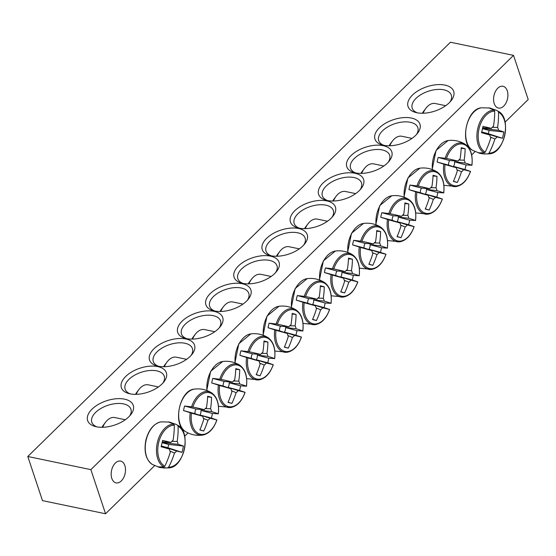 <?xml version="1.0" encoding="UTF-8"?>
<svg xmlns="http://www.w3.org/2000/svg" width="556" height="556" viewBox="0 0 556 556"><rect width="100%" height="100%" fill="white"/><g stroke="black" fill="none" stroke-linecap="round" stroke-linejoin="round"><path stroke-width="0.83" d="M383.987 145.352A20.607 10.981 161.6 0 1 378.726 140.647A20.607 10.981 161.6 0 1 387.963 126.782A20.607 10.981 161.6 0 1 410.356 122.306A20.607 10.981 161.6 0 1 417.834 127.637A20.607 10.981 161.6 0 1 416.444 134.552M411.343 118.046A23.7 12.628 -18.4 0 0 379.755 127.463A23.7 12.628 -18.4 0 0 382.5 145.012A23.7 12.628 -18.4 0 0 417.438 133.391A23.7 12.628 -18.4 0 0 411.343 118.046M90.871 469.646L513.522 55.378L450.45 42.228L27.8 456.49L90.871 469.646L105.55 513.772L42.478 500.622L27.8 456.49M383.167 145.665A23.7 12.628 -18.4 0 0 351.573 155.082A23.7 12.628 -18.4 0 0 354.318 172.631A23.7 12.628 -18.4 0 0 389.263 161.011A23.7 12.628 -18.4 0 0 383.167 145.665M326.81 200.897A23.7 12.628 -18.4 0 0 295.222 210.321A23.7 12.628 -18.4 0 0 297.967 227.87A23.7 12.628 -18.4 0 0 332.905 216.242A23.7 12.628 -18.4 0 0 326.81 200.897M129.979 393.829A23.7 12.628 -18.4 0 0 163.846 381.951A23.7 12.628 -18.4 0 0 156.292 366.348A23.7 12.628 -18.4 0 0 125.607 376.558A23.7 12.628 -18.4 0 0 128.909 393.572A23.7 12.628 -18.4 0 0 129.979 393.829M186.329 338.59A23.7 12.628 -18.4 0 0 220.197 326.719A23.7 12.628 -18.4 0 0 212.642 311.117A23.7 12.628 -18.4 0 0 181.965 321.319A23.7 12.628 -18.4 0 0 185.259 338.34A23.7 12.628 -18.4 0 0 186.329 338.59M242.687 283.358A23.7 12.628 -18.4 0 0 276.554 271.481A23.7 12.628 -18.4 0 0 269 255.878A23.7 12.628 -18.4 0 0 238.315 266.088A23.7 12.628 -18.4 0 0 241.61 283.101A23.7 12.628 -18.4 0 0 242.687 283.358M96.369 426.772A24.047 12.816 -18.4 0 0 130.723 414.72A24.047 12.816 -18.4 0 0 123.064 398.895A24.047 12.816 -18.4 0 0 91.935 409.251A24.047 12.816 -18.4 0 0 95.278 426.515A24.047 12.816 -18.4 0 0 96.369 426.772M416.778 112.722A24.047 12.816 -18.4 0 0 451.138 100.671A24.047 12.816 -18.4 0 0 443.473 84.846A24.047 12.816 -18.4 0 0 412.343 95.194A24.047 12.816 -18.4 0 0 415.693 112.465A24.047 12.816 -18.4 0 0 416.778 112.722M214.505 310.978A23.7 12.628 -18.4 0 0 248.372 299.1A23.7 12.628 -18.4 0 0 240.817 283.497A23.7 12.628 -18.4 0 0 210.14 293.7A23.7 12.628 -18.4 0 0 213.435 310.721A23.7 12.628 -18.4 0 0 214.505 310.978M158.154 366.209A23.7 12.628 -18.4 0 0 192.022 354.332A23.7 12.628 -18.4 0 0 184.467 338.736A23.7 12.628 -18.4 0 0 153.79 348.939A23.7 12.628 -18.4 0 0 157.084 365.959A23.7 12.628 -18.4 0 0 158.154 366.209M298.635 228.516A23.7 12.628 -18.4 0 0 267.047 237.933A23.7 12.628 -18.4 0 0 269.792 255.489A23.7 12.628 -18.4 0 0 304.73 243.862A23.7 12.628 -18.4 0 0 298.635 228.516M354.992 173.277A23.7 12.628 -18.4 0 0 323.397 182.702A23.7 12.628 -18.4 0 0 326.143 200.25A23.7 12.628 -18.4 0 0 361.08 188.63A23.7 12.628 -18.4 0 0 354.992 173.277M513.522 55.378L528.2 99.51L505.07 122.174M475.026 151.628L471.662 154.922M188.025 432.929L184.661 436.224M154.617 465.678L105.55 513.772M355.812 172.972A20.607 10.981 161.6 0 1 350.551 168.259A20.607 10.981 161.6 0 1 359.788 154.401A20.607 10.981 161.6 0 1 382.18 149.918A20.607 10.981 161.6 0 1 389.659 155.249A20.607 10.981 161.6 0 1 388.269 162.171M327.63 200.584A20.607 10.981 161.6 0 1 322.376 195.879A20.607 10.981 161.6 0 1 331.612 182.02A20.607 10.981 161.6 0 1 354.005 177.538A20.607 10.981 161.6 0 1 361.483 182.868A20.607 10.981 161.6 0 1 360.093 189.791M299.455 228.203A20.607 10.981 161.6 0 1 294.193 223.498A20.607 10.981 161.6 0 1 303.43 209.64A20.607 10.981 161.6 0 1 325.83 205.157A20.607 10.981 161.6 0 1 333.308 210.488A20.607 10.981 161.6 0 1 331.918 217.41M271.279 255.823A20.607 10.981 161.6 0 1 266.018 251.117A20.607 10.981 161.6 0 1 275.255 237.252A20.607 10.981 161.6 0 1 297.648 232.776A20.607 10.981 161.6 0 1 305.133 238.107A20.607 10.981 161.6 0 1 303.736 245.022M130.396 393.912A20.607 10.981 161.6 0 1 125.135 389.207A20.607 10.981 161.6 0 1 134.371 375.342A20.607 10.981 161.6 0 1 156.764 370.859A20.607 10.981 161.6 0 1 164.242 376.197A20.607 10.981 161.6 0 1 162.852 383.112M158.571 366.293A20.607 10.981 161.6 0 1 153.31 361.588A20.607 10.981 161.6 0 1 162.547 347.729A20.607 10.981 161.6 0 1 184.946 343.247A20.607 10.981 161.6 0 1 192.425 348.577A20.607 10.981 161.6 0 1 191.028 355.492M186.746 338.673A20.607 10.981 161.6 0 1 181.485 333.968A20.607 10.981 161.6 0 1 190.729 320.11A20.607 10.981 161.6 0 1 213.122 315.627A20.607 10.981 161.6 0 1 220.6 320.958A20.607 10.981 161.6 0 1 219.21 327.88M214.922 311.054A20.607 10.981 161.6 0 1 209.668 306.349A20.607 10.981 161.6 0 1 218.904 292.491A20.607 10.981 161.6 0 1 241.297 288.008A20.607 10.981 161.6 0 1 248.775 293.339A20.607 10.981 161.6 0 1 247.385 300.261M124.857 465.587A11.134 6.95 -78.2 0 1 123.661 477.632A11.134 6.95 -78.2 0 1 116.058 482.886A11.134 6.95 -78.2 0 1 111.534 470.564A11.134 6.95 -78.2 0 1 120.61 461.084A11.134 6.95 -78.2 0 1 124.857 465.587M507.26 90.774A11.134 6.95 -78.2 0 1 506.064 102.818A11.134 6.95 -78.2 0 1 498.461 108.072A11.134 6.95 -78.2 0 1 493.937 95.75A11.134 6.95 -78.2 0 1 503.006 86.27A11.134 6.95 -78.2 0 1 507.26 90.774M243.104 283.442A20.607 10.981 161.6 0 1 237.843 278.73A20.607 10.981 161.6 0 1 247.079 264.871A20.607 10.981 161.6 0 1 269.472 260.389A20.607 10.981 161.6 0 1 276.951 265.719A20.607 10.981 161.6 0 1 275.561 272.642M417.354 112.833A20.607 10.981 161.6 0 1 412.225 108.177A20.607 10.981 161.6 0 1 421.462 94.311A20.607 10.981 161.6 0 1 443.862 89.829A20.607 10.981 161.6 0 1 451.34 95.166A20.607 10.981 161.6 0 1 450.019 101.963M96.946 426.883A20.607 10.981 161.6 0 1 91.816 422.226A20.607 10.981 161.6 0 1 101.053 408.368A20.607 10.981 161.6 0 1 123.446 403.885A20.607 10.981 161.6 0 1 130.931 409.216A20.607 10.981 161.6 0 1 129.611 416.02M168.35 421.941A23.178 14.463 -78.2 0 1 169.045 422.039A23.178 14.463 -78.2 0 1 169.795 422.206A23.178 14.463 -78.2 0 1 171.185 422.706L176.016 424.36L177.531 425.194L178.087 426.25A21.26 13.261 -78.2 0 1 184.272 449.651A21.26 13.261 -78.2 0 1 168.607 467.2L167.634 467.93L160.788 467.617A23.178 14.463 -78.2 0 1 159.593 467.415A23.178 14.463 -78.2 0 1 157.953 466.859L163.944 466.943L164.819 466.185A21.26 13.261 -78.2 0 1 158.627 442.778A21.26 13.261 -78.2 0 1 174.299 425.236L173.84 424.2L168.35 421.941M178.087 426.25A68.645 57.143 105.4 0 1 177.155 441.506A6.811 4.246 -78.2 0 1 178.094 444.334A68.645 5.609 9.1 0 1 183.445 446.037A67.735 56.385 105.4 0 1 181.993 452.334A68.645 1.856 -163.1 0 1 176.565 450.972A6.811 4.246 -78.2 0 1 174.494 452.994A68.645 57.143 105.4 0 1 168.607 467.2M174.494 452.994L169.983 451.131M160.788 467.617L160.892 467.193M164.819 466.185A68.645 49.679 -75.3 0 0 170.386 451.896A6.811 4.246 -78.2 0 1 169.448 449.06A68.645 1.856 -163.1 0 1 161.101 446.739A67.735 49.018 -75.3 0 0 162.56 440.435A68.645 5.609 9.1 0 1 170.984 442.43A6.811 4.246 -78.2 0 1 173.048 440.408A68.645 49.679 -75.3 0 0 174.299 425.236M102.721 427.279A16.485 10.286 -78.2 0 1 105.473 422.317A16.485 10.286 -78.2 0 1 114.856 417.57L125.295 419.745M105.473 422.317L103.277 425.236A10.995 6.86 101.8 0 0 102.005 427.293M162.282 441.805L170.984 442.43M171.832 441.353L177.155 441.506M178.094 444.334L162.123 442.534M169.448 449.06L161.219 446.287M161.282 446.051L176.565 450.972M183.445 446.037L168.683 444.48L162.081 442.708M181.993 452.334L167.926 447.775L168.683 444.48M161.296 445.995L167.926 447.775M481.204 153.567A23.178 14.463 -78.2 0 1 480.009 153.366A23.178 14.463 -78.2 0 1 479.758 153.303A23.178 14.463 -78.2 0 1 478.362 152.803L484.352 152.886L485.228 152.129A21.26 13.261 -78.2 0 1 479.043 128.728A21.26 13.261 -78.2 0 1 494.708 111.179L494.249 110.151L488.759 107.892A23.178 14.463 -78.2 0 1 489.454 107.989A23.178 14.463 -78.2 0 1 491.601 108.649L496.432 110.303L497.94 111.137L498.496 112.194A21.26 13.261 -78.2 0 1 504.681 135.601A21.26 13.261 -78.2 0 1 489.016 153.143L488.043 153.88L483.97 153.977L481.204 153.567L481.301 153.136M485.228 152.129A68.645 49.679 -75.3 0 0 490.802 137.839A6.811 4.246 -78.2 0 1 489.857 135.011A68.645 1.856 -163.1 0 1 481.51 132.682A67.735 49.018 -75.3 0 0 482.969 126.386A68.645 5.609 9.1 0 1 491.393 128.38A6.811 4.246 -78.2 0 1 493.457 126.351A68.645 49.679 -75.3 0 0 494.708 111.179M498.496 112.194A68.645 57.143 105.4 0 1 497.564 127.456A6.811 4.246 -78.2 0 1 498.51 130.285A68.645 5.609 9.1 0 1 503.861 131.987A67.735 56.385 105.4 0 1 502.402 138.284A68.645 1.856 -163.1 0 1 496.974 136.915A6.811 4.246 -78.2 0 1 494.909 138.937A68.645 57.143 105.4 0 1 489.016 153.143M492.241 127.303L497.564 127.456M423.13 113.229A16.485 10.286 -78.2 0 1 425.889 108.26A16.485 10.286 -78.2 0 1 435.265 103.52L445.703 105.696M425.889 108.26L423.686 111.186A10.995 6.86 101.8 0 0 422.414 113.243M481.691 132.001L496.974 136.915M494.909 138.937L490.392 137.082M489.857 135.011L481.628 132.238M498.51 130.285L482.532 128.478M482.691 127.755L491.393 128.38M503.861 131.987L489.099 130.424L482.497 128.658M502.402 138.284L488.335 133.718L489.099 130.424M481.704 131.946L488.335 133.718M325.128 302.999A23.178 14.463 -78.2 0 1 324.669 305.313A23.178 14.463 -78.2 0 1 324.065 307.579L329.541 309.456A21.26 13.261 -78.2 0 1 312.778 323.696A21.26 13.261 -78.2 0 1 304.181 302.659L296.251 300.129A23.178 14.463 -78.2 0 1 297.307 295.542L305.591 296.543A21.26 13.261 -78.2 0 1 322.362 282.295A21.26 13.261 -78.2 0 1 330.959 303.34L325.128 302.999L313.667 299.927A4.691 2.926 -78.2 0 1 312.604 304.507L322.682 307.753A6.811 4.246 -78.2 0 1 320.61 309.775A68.645 57.143 105.4 0 1 316.433 320.555A67.735 1.835 -163.1 0 1 312.535 319.512A68.645 49.679 -75.3 0 0 316.503 308.677A6.811 4.246 -78.2 0 1 315.565 305.842A68.645 1.856 -163.1 0 1 304.181 302.659M329.402 309.372L329.541 309.456A68.645 1.856 -163.1 0 1 322.682 307.753M315.565 305.842L307.711 303.201A4.691 2.926 -78.2 0 1 308.775 298.614L297.307 295.542M296.251 300.129L307.711 303.201M305.591 296.543A68.645 5.609 9.1 0 1 317.101 299.211A6.811 4.246 -78.2 0 1 319.165 297.189A68.645 49.679 -75.3 0 0 320.346 285.784A67.735 5.532 9.1 0 1 324.245 286.826A68.645 57.143 105.4 0 1 323.272 298.287A6.811 4.246 -78.2 0 1 324.211 301.123A68.645 5.609 9.1 0 1 330.959 303.34L330.778 303.416M308.775 298.614L317.101 299.211M248.921 283.859A16.485 10.286 -78.2 0 1 251.597 279.098A16.485 10.286 -78.2 0 1 260.972 274.351L271.14 276.471M251.597 279.098L249.394 282.017A10.995 6.86 101.8 0 0 248.226 283.873M317.949 298.134L323.272 298.287M324.211 301.123L313.667 299.927M320.61 309.775L316.1 307.913M324.245 286.826L320.319 286.416M316.433 320.555L312.618 319.318M312.604 304.507L324.065 307.579M296.953 330.618A23.178 14.463 -78.2 0 1 296.494 332.926A23.178 14.463 -78.2 0 1 295.889 335.198L301.366 337.075A21.26 13.261 -78.2 0 1 284.596 351.316A21.26 13.261 -78.2 0 1 276.005 330.278L268.068 327.748A23.178 14.463 -78.2 0 1 269.132 323.161L277.416 324.162A21.26 13.261 -78.2 0 1 294.187 309.914A21.26 13.261 -78.2 0 1 302.784 330.959L296.953 330.618L285.485 327.547A4.691 2.926 -78.2 0 1 284.429 332.127L294.499 335.372A6.811 4.246 -78.2 0 1 292.435 337.395A68.645 57.143 105.4 0 1 288.258 348.174A67.735 1.835 -163.1 0 1 284.359 347.132A68.645 49.679 -75.3 0 0 288.328 336.29A6.811 4.246 -78.2 0 1 287.389 333.461A68.645 1.856 -163.1 0 1 276.005 330.278M301.22 336.992L301.366 337.075A68.645 1.856 -163.1 0 1 294.499 335.372M287.389 333.461L279.536 330.82A4.691 2.926 -78.2 0 1 280.592 326.233L269.132 323.161M268.068 327.748L279.536 330.82M277.416 324.162A68.645 5.609 9.1 0 1 288.925 326.831A6.811 4.246 -78.2 0 1 290.99 324.808A68.645 49.679 -75.3 0 0 292.164 313.403A67.735 5.532 9.1 0 1 296.07 314.446A68.645 57.143 105.4 0 1 295.097 325.906A6.811 4.246 -78.2 0 1 296.035 328.735A68.645 5.609 9.1 0 1 302.784 330.959L302.603 331.035M280.592 326.233L288.925 326.831M220.746 311.478A16.485 10.286 -78.2 0 1 223.415 306.717A16.485 10.286 -78.2 0 1 232.79 301.971L242.965 304.09M223.415 306.717L221.219 309.636A10.995 6.86 101.8 0 0 220.051 311.492M289.773 325.753L295.097 325.906M296.035 328.735L285.485 327.547M292.435 337.395L287.925 335.532M296.07 314.446L292.136 314.029M288.258 348.174L284.443 346.937M284.429 332.127L295.889 335.198M268.77 358.238A23.178 14.463 -78.2 0 1 268.312 360.545A23.178 14.463 -78.2 0 1 267.714 362.818L273.191 364.687A21.26 13.261 -78.2 0 1 256.42 378.935A21.26 13.261 -78.2 0 1 247.823 357.89L239.893 355.36A23.178 14.463 -78.2 0 1 240.956 350.78L249.241 351.774A21.26 13.261 -78.2 0 1 266.004 337.534A21.26 13.261 -78.2 0 1 274.601 358.571L268.77 358.238L257.31 355.166A4.691 2.926 -78.2 0 1 256.246 359.746L266.324 362.985A6.811 4.246 -78.2 0 1 264.26 365.014A68.645 57.143 105.4 0 1 260.083 375.793A67.735 1.835 -163.1 0 1 256.184 374.744A68.645 49.679 -75.3 0 0 260.152 363.909A6.811 4.246 -78.2 0 1 259.207 361.08A68.645 1.856 -163.1 0 1 247.823 357.89M273.045 364.611L273.191 364.687A68.645 1.856 -163.1 0 1 266.324 362.985M259.207 361.08L251.354 358.432A4.691 2.926 -78.2 0 1 252.417 353.852L240.956 350.78M239.893 355.36L251.354 358.432M249.241 351.774A68.645 5.609 9.1 0 1 260.743 354.45A6.811 4.246 -78.2 0 1 262.807 352.421A68.645 49.679 -75.3 0 0 263.989 341.016A67.735 5.532 9.1 0 1 267.895 342.065A68.645 57.143 105.4 0 1 266.922 353.526A6.811 4.246 -78.2 0 1 267.86 356.354A68.645 5.609 9.1 0 1 274.601 358.571L274.428 358.655M252.417 353.852L260.743 354.45M192.564 339.097A16.485 10.286 -78.2 0 1 195.239 334.33A16.485 10.286 -78.2 0 1 204.615 329.59L214.79 331.71M195.239 334.33L193.036 337.256A10.995 6.86 101.8 0 0 191.876 339.104M261.598 353.373L266.922 353.526M267.86 356.354L257.31 355.166M264.26 365.014L259.742 363.151M267.895 342.065L263.961 341.648M260.083 375.793L256.267 374.556M256.246 359.746L267.714 362.818M240.595 385.85A23.178 14.463 -78.2 0 1 240.136 388.164A23.178 14.463 -78.2 0 1 239.539 390.437L245.008 392.307A21.26 13.261 -78.2 0 1 228.245 406.554A21.26 13.261 -78.2 0 1 219.648 385.51L211.718 382.98A23.178 14.463 -78.2 0 1 212.781 378.4L221.066 379.394A21.26 13.261 -78.2 0 1 237.829 365.153A21.26 13.261 -78.2 0 1 246.426 386.191L240.595 385.85L229.135 382.778A4.691 2.926 -78.2 0 1 228.071 387.365L238.149 390.604A6.811 4.246 -78.2 0 1 236.085 392.626A68.645 57.143 105.4 0 1 231.908 403.413A67.735 1.835 -163.1 0 1 228.002 402.363A68.645 49.679 -75.3 0 0 231.977 391.528A6.811 4.246 -78.2 0 1 231.032 388.7A68.645 1.856 -163.1 0 1 219.648 385.51M244.869 392.23L245.008 392.307A68.645 1.856 -163.1 0 1 238.149 390.604M231.032 388.7L223.178 386.052A4.691 2.926 -78.2 0 1 224.242 381.472L212.781 378.4M211.718 382.98L223.178 386.052M221.066 379.394A68.645 5.609 9.1 0 1 232.568 382.062A6.811 4.246 -78.2 0 1 234.632 380.04A68.645 49.679 -75.3 0 0 235.814 368.635A67.735 5.532 9.1 0 1 239.712 369.684A68.645 57.143 105.4 0 1 238.739 381.145A6.811 4.246 -78.2 0 1 239.685 383.974A68.645 5.609 9.1 0 1 246.426 386.191L246.245 386.274M224.242 381.472L232.568 382.062M164.388 366.717A16.485 10.286 -78.2 0 1 167.064 361.949A16.485 10.286 -78.2 0 1 176.44 357.209L186.607 359.329M167.064 361.949L164.861 364.875A10.995 6.86 101.8 0 0 163.693 366.724M233.416 380.992L238.739 381.145M239.685 383.974L229.135 382.778M236.085 392.626L231.567 390.771M239.712 369.684L235.786 369.267M231.908 403.413L228.092 402.169M228.071 387.365L239.539 390.437M212.42 413.469A23.178 14.463 -78.2 0 1 211.961 415.784A23.178 14.463 -78.2 0 1 211.356 418.056L216.833 419.926A21.26 13.261 -78.2 0 1 200.07 434.173A21.26 13.261 -78.2 0 1 191.472 413.129L183.543 410.599A23.178 14.463 -78.2 0 1 184.599 406.012L192.89 407.013A21.26 13.261 -78.2 0 1 209.654 392.765A21.26 13.261 -78.2 0 1 218.251 413.81L212.42 413.469L200.959 410.397A4.691 2.926 -78.2 0 1 199.896 414.984L209.973 418.223A6.811 4.246 -78.2 0 1 207.909 420.246A68.645 57.143 105.4 0 1 203.732 431.025A67.735 1.835 -163.1 0 1 199.826 429.983A68.645 49.679 -75.3 0 0 203.795 419.148A6.811 4.246 -78.2 0 1 202.857 416.319A68.645 1.856 -163.1 0 1 191.472 413.129M216.694 419.843L216.833 419.926A68.645 1.856 -163.1 0 1 209.973 418.223M202.857 416.319L195.003 413.671A4.691 2.926 -78.2 0 1 196.066 409.084L184.599 406.012M183.543 410.599L195.003 413.671M192.89 407.013A68.645 5.609 9.1 0 1 204.393 409.682A6.811 4.246 -78.2 0 1 206.457 407.659A68.645 49.679 -75.3 0 0 207.638 396.254A67.735 5.532 9.1 0 1 211.537 397.297A68.645 57.143 105.4 0 1 210.564 408.757A6.811 4.246 -78.2 0 1 211.509 411.593A68.645 5.609 9.1 0 1 218.251 413.81L218.07 413.886M196.066 409.084L204.393 409.682M136.213 394.329A16.485 10.286 -78.2 0 1 138.889 389.568A16.485 10.286 -78.2 0 1 148.264 384.822L158.432 386.948M138.889 389.568L136.686 392.487A10.995 6.86 101.8 0 0 135.518 394.343M205.24 408.604L210.564 408.757M211.509 411.593L200.959 410.397M207.909 420.246L203.392 418.383M211.537 397.297L207.61 396.887M203.732 431.025L199.91 429.788M199.896 414.984L211.356 418.056M353.303 275.38A23.178 14.463 -78.2 0 1 352.845 277.694A23.178 14.463 -78.2 0 1 352.24 279.967L357.716 281.836A21.26 13.261 -78.2 0 1 340.953 296.084A21.26 13.261 -78.2 0 1 332.356 275.039L324.426 272.51A23.178 14.463 -78.2 0 1 325.482 267.929L333.774 268.923A21.26 13.261 -78.2 0 1 350.537 254.676A21.26 13.261 -78.2 0 1 359.134 275.72L353.303 275.38L341.843 272.308A4.691 2.926 -78.2 0 1 340.779 276.895L350.857 280.134A6.811 4.246 -78.2 0 1 348.793 282.156A68.645 57.143 105.4 0 1 344.616 292.936A67.735 1.835 -163.1 0 1 340.71 291.893A68.645 49.679 -75.3 0 0 344.685 281.058A6.811 4.246 -78.2 0 1 343.74 278.229A68.645 1.856 -163.1 0 1 332.356 275.039M357.577 281.76L357.716 281.836A68.645 1.856 -163.1 0 1 350.857 280.134M343.74 278.229L335.887 275.581A4.691 2.926 -78.2 0 1 336.95 271.001L325.482 267.929M324.426 272.51L335.887 275.581M333.774 268.923A68.645 5.609 9.1 0 1 345.276 271.592A6.811 4.246 -78.2 0 1 347.34 269.57A68.645 49.679 -75.3 0 0 348.522 258.165A67.735 5.532 9.1 0 1 352.421 259.207A68.645 57.143 105.4 0 1 351.448 270.675A6.811 4.246 -78.2 0 1 352.393 273.503A68.645 5.609 9.1 0 1 359.134 275.72L358.954 275.797M336.95 271.001L345.276 271.592M277.096 256.24A16.485 10.286 -78.2 0 1 279.772 251.479A16.485 10.286 -78.2 0 1 289.148 246.739L299.316 248.859M279.772 251.479L277.569 254.398A10.995 6.86 101.8 0 0 276.401 256.253M346.124 270.515L351.448 270.675M352.393 273.503L341.843 272.308M348.793 282.156L344.275 280.3M352.421 259.207L348.494 258.797M344.616 292.936L340.793 291.698M340.779 276.895L352.24 279.967M381.479 247.761A23.178 14.463 -78.2 0 1 381.02 250.075A23.178 14.463 -78.2 0 1 380.422 252.348L385.899 254.217A21.26 13.261 -78.2 0 1 369.128 268.465A21.26 13.261 -78.2 0 1 360.531 247.42L352.601 244.89A23.178 14.463 -78.2 0 1 353.665 240.31L361.949 241.304A21.26 13.261 -78.2 0 1 378.712 227.063A21.26 13.261 -78.2 0 1 387.31 248.101L381.479 247.761L370.018 244.689A4.691 2.926 -78.2 0 1 368.955 249.276L379.032 252.514A6.811 4.246 -78.2 0 1 376.968 254.544A68.645 57.143 105.4 0 1 372.791 265.323A67.735 1.835 -163.1 0 1 368.892 264.274A68.645 49.679 -75.3 0 0 372.861 253.439A6.811 4.246 -78.2 0 1 371.915 250.61A68.645 1.856 -163.1 0 1 360.531 247.42M385.753 254.141L385.899 254.217A68.645 1.856 -163.1 0 1 379.032 252.514M371.915 250.61L364.062 247.962A4.691 2.926 -78.2 0 1 365.125 243.382L353.665 240.31M352.601 244.89L364.062 247.962M361.949 241.304A68.645 5.609 9.1 0 1 373.451 243.98A6.811 4.246 -78.2 0 1 375.515 241.95A68.645 49.679 -75.3 0 0 376.697 230.545A67.735 5.532 9.1 0 1 380.596 231.595A68.645 57.143 105.4 0 1 379.623 243.055A6.811 4.246 -78.2 0 1 380.568 245.884A68.645 5.609 9.1 0 1 387.31 248.101L387.136 248.184M365.125 243.382L373.451 243.98M305.272 228.627A16.485 10.286 -78.2 0 1 307.948 223.859A16.485 10.286 -78.2 0 1 317.323 219.12L327.491 221.239M307.948 223.859L305.744 226.785A10.995 6.86 101.8 0 0 304.584 228.634M374.306 242.902L379.623 243.055M380.568 245.884L370.018 244.689M376.968 254.544L372.45 252.681M380.596 231.595L376.669 231.178M372.791 265.323L368.975 264.086M368.955 249.276L380.422 252.348M409.654 220.148A23.178 14.463 -78.2 0 1 409.202 222.456A23.178 14.463 -78.2 0 1 408.597 224.728L414.074 226.605A21.26 13.261 -78.2 0 1 397.304 240.845A21.26 13.261 -78.2 0 1 388.707 219.808L380.777 217.271A23.178 14.463 -78.2 0 1 381.84 212.691L390.124 213.692A21.26 13.261 -78.2 0 1 406.895 199.444A21.26 13.261 -78.2 0 1 415.485 220.489L409.654 220.148L398.193 217.076A4.691 2.926 -78.2 0 1 397.137 221.656L407.207 224.902A6.811 4.246 -78.2 0 1 405.143 226.924A68.645 57.143 105.4 0 1 400.966 237.704A67.735 1.835 -163.1 0 1 397.067 236.654A68.645 49.679 -75.3 0 0 401.036 225.819A6.811 4.246 -78.2 0 1 400.098 222.991A68.645 1.856 -163.1 0 1 388.707 219.808M413.928 226.521L414.074 226.605A68.645 1.856 -163.1 0 1 407.207 224.902M400.098 222.991L392.244 220.343A4.691 2.926 -78.2 0 1 393.3 215.763L381.84 212.691M380.777 217.271L392.244 220.343M390.124 213.692A68.645 5.609 9.1 0 1 401.627 216.36A6.811 4.246 -78.2 0 1 403.698 214.338A68.645 49.679 -75.3 0 0 404.872 202.933A67.735 5.532 9.1 0 1 408.778 203.976A68.645 57.143 105.4 0 1 407.805 215.436A6.811 4.246 -78.2 0 1 408.743 218.265A68.645 5.609 9.1 0 1 415.485 220.489L415.311 220.565M393.3 215.763L401.627 216.36M333.454 201.008A16.485 10.286 -78.2 0 1 336.123 196.24A16.485 10.286 -78.2 0 1 345.498 191.5L355.673 193.62M336.123 196.24L333.927 199.166A10.995 6.86 101.8 0 0 332.759 201.022M402.481 215.283L407.805 215.436M408.743 218.265L398.193 217.076M405.143 226.924L400.626 225.062M408.778 203.976L404.844 203.559M400.966 237.704L397.151 236.467M397.137 221.656L408.597 224.728M437.836 192.529A23.178 14.463 -78.2 0 1 437.377 194.836A23.178 14.463 -78.2 0 1 436.773 197.109L442.249 198.985A21.26 13.261 -78.2 0 1 425.486 213.226A21.26 13.261 -78.2 0 1 416.889 192.188L408.952 189.659A23.178 14.463 -78.2 0 1 410.015 185.072L418.3 186.072A21.26 13.261 -78.2 0 1 435.07 171.825A21.26 13.261 -78.2 0 1 443.667 192.869L437.836 192.529L426.369 189.457A4.691 2.926 -78.2 0 1 425.312 194.037L435.383 197.283A6.811 4.246 -78.2 0 1 433.319 199.305A68.645 57.143 105.4 0 1 429.142 210.085A67.735 1.835 -163.1 0 1 425.243 209.042A68.645 49.679 -75.3 0 0 429.211 198.207A6.811 4.246 -78.2 0 1 428.273 195.371A68.645 1.856 -163.1 0 1 416.889 192.188M442.11 198.902L442.249 198.985A68.645 1.856 -163.1 0 1 435.383 197.283M428.273 195.371L420.419 192.73A4.691 2.926 -78.2 0 1 421.476 188.143L410.015 185.072M408.952 189.659L420.419 192.73M418.3 186.072A68.645 5.609 9.1 0 1 429.809 188.741A6.811 4.246 -78.2 0 1 431.873 186.719A68.645 49.679 -75.3 0 0 433.054 175.314A67.735 5.532 9.1 0 1 436.953 176.356A68.645 57.143 105.4 0 1 435.98 187.817A6.811 4.246 -78.2 0 1 436.919 190.645A68.645 5.609 9.1 0 1 443.667 192.869L443.486 192.946M421.476 188.143L429.809 188.741M361.629 173.389A16.485 10.286 -78.2 0 1 364.298 168.628A16.485 10.286 -78.2 0 1 373.681 163.881L383.848 166.001M364.298 168.628L362.102 171.547A10.995 6.86 101.8 0 0 360.934 173.402M430.657 187.664L435.98 187.817M436.919 190.645L426.369 189.457M433.319 199.305L428.808 197.443M436.953 176.356L433.027 175.939M429.142 210.085L425.326 208.847M425.312 194.037L436.773 197.109M466.011 164.91A23.178 14.463 -78.2 0 1 465.553 167.224A23.178 14.463 -78.2 0 1 464.948 169.497L470.425 171.366A21.26 13.261 -78.2 0 1 453.661 185.614A21.26 13.261 -78.2 0 1 445.064 164.569L437.134 162.039A23.178 14.463 -78.2 0 1 438.191 157.459L446.482 158.453A21.26 13.261 -78.2 0 1 463.245 144.206A21.26 13.261 -78.2 0 1 471.842 165.25L466.011 164.91L454.551 161.838A4.691 2.926 -78.2 0 1 453.487 166.425L463.565 169.663A6.811 4.246 -78.2 0 1 461.494 171.686A68.645 57.143 105.4 0 1 457.324 182.465A67.735 1.835 -163.1 0 1 453.418 181.423A68.645 49.679 -75.3 0 0 457.386 170.588A6.811 4.246 -78.2 0 1 456.448 167.759A68.645 1.856 -163.1 0 1 445.064 164.569M470.286 171.283L470.425 171.366A68.645 1.856 -163.1 0 1 463.565 169.663M456.448 167.759L448.595 165.111A4.691 2.926 -78.2 0 1 449.658 160.524L438.191 157.459M437.134 162.039L448.595 165.111M446.482 158.453A68.645 5.609 9.1 0 1 457.984 161.122A6.811 4.246 -78.2 0 1 460.048 159.099A68.645 49.679 -75.3 0 0 461.23 147.694A67.735 5.532 9.1 0 1 465.129 148.737A68.645 57.143 105.4 0 1 464.156 160.197A6.811 4.246 -78.2 0 1 465.101 163.033A68.645 5.609 9.1 0 1 471.842 165.25L471.662 165.327M449.658 160.524L457.984 161.122M389.805 145.769A16.485 10.286 -78.2 0 1 392.48 141.009A16.485 10.286 -78.2 0 1 401.856 136.269L412.024 138.388M392.48 141.009L390.277 143.928A10.995 6.86 101.8 0 0 389.11 145.783M458.832 160.045L464.156 160.197M465.101 163.033L454.551 161.838M461.494 171.686L456.983 169.83M465.129 148.737L461.202 148.327M457.324 182.465L453.501 181.228M453.487 166.425L464.948 169.497M146.152 440.143A22.24 13.872 -78.2 0 1 161.08 421.865C153.838 423.457 148.772 429.531 145.887 440.102C143.761 451.583 145.874 459.68 152.212 464.392A22.24 13.872 -78.2 0 1 146.152 440.143M173.84 424.2A22.157 13.824 101.8 0 0 157.376 442.486A22.157 13.824 101.8 0 0 163.944 466.943M167.634 467.93A22.157 13.824 101.8 0 0 169.371 467.832C184.154 466.984 191.396 432.255 178.191 425.569A22.157 13.824 101.8 0 0 177.531 425.194M472.621 150.335A22.24 13.872 -78.2 0 1 466.394 126.851A22.24 13.872 -78.2 0 1 481.489 107.815C466.512 108.434 459.145 143.782 472.621 150.335L480.002 153.366M488.043 153.88A22.157 13.824 101.8 0 0 489.787 153.783C504.563 152.928 511.805 118.206 498.6 111.52A22.157 13.824 101.8 0 0 497.94 111.137M494.249 110.151A22.157 13.824 101.8 0 0 477.785 128.436A22.157 13.824 101.8 0 0 484.352 152.886M291.504 307.683A22.24 13.872 -78.2 0 1 307.197 278.646L295.166 288.501L291.268 307.593M324.301 282.351A22.157 13.824 101.8 0 0 304.306 296.327M302.93 302.283A22.157 13.824 101.8 0 0 315.495 324.614L303.027 323.404M263.322 335.296A22.24 13.872 -78.2 0 1 279.022 306.266L266.991 316.121L263.092 335.212M302.867 331.001C303.91 321 301.665 313.994 296.126 309.97A22.157 13.824 101.8 0 0 276.13 323.94M274.754 329.896A22.157 13.824 101.8 0 0 287.313 352.233L274.852 351.024M235.146 362.915A22.24 13.872 -78.2 0 1 250.846 333.885L238.816 343.733L234.917 362.832M274.685 358.62C275.734 348.619 273.482 341.606 267.95 337.589A22.157 13.824 101.8 0 0 247.955 351.559M246.572 357.515A22.157 13.824 101.8 0 0 259.138 379.852L246.676 378.643M206.971 390.534A22.24 13.872 -78.2 0 1 222.671 361.504L210.641 371.352L206.735 390.451M239.775 365.202A22.157 13.824 101.8 0 0 219.78 379.178M218.397 385.134A22.157 13.824 101.8 0 0 230.962 407.472L218.501 406.255M185.621 431.644A22.24 13.872 -78.2 0 1 179.393 408.16A22.24 13.872 -78.2 0 1 194.489 389.117C179.512 389.742 172.145 425.09 185.621 431.644C190.937 434.792 196.657 435.939 202.787 435.084C209.035 433.777 213.747 428.725 216.923 419.947M218.334 413.859C219.377 403.858 217.132 396.845 211.6 392.821A22.157 13.824 101.8 0 0 191.598 406.797M190.221 412.754A22.157 13.824 101.8 0 0 202.787 435.084M319.679 280.064A22.24 13.872 -78.2 0 1 335.372 251.034L323.349 260.882L319.443 279.974M352.483 254.731A22.157 13.824 101.8 0 0 332.488 268.708M331.105 274.664A22.157 13.824 101.8 0 0 343.671 297.001L331.202 295.785M347.854 252.445A22.24 13.872 -78.2 0 1 363.555 223.415L351.524 233.263L347.618 252.361M387.393 248.15C388.435 238.149 386.191 231.136 380.658 227.119A22.157 13.824 101.8 0 0 360.663 241.089M359.28 247.045A22.157 13.824 101.8 0 0 371.846 269.382L359.385 268.173M376.03 224.826A22.24 13.872 -78.2 0 1 391.73 195.795L379.699 205.65L375.8 224.742M415.568 220.53C416.618 210.529 414.373 203.524 408.834 199.5A22.157 13.824 101.8 0 0 388.839 213.469M387.462 219.425A22.157 13.824 101.8 0 0 400.021 241.763L387.56 240.553M404.205 197.213A22.24 13.872 -78.2 0 1 419.905 168.176L407.875 178.031L403.976 197.123M443.751 192.918C444.793 182.917 442.548 175.904 437.016 171.88A22.157 13.824 101.8 0 0 417.014 185.85M415.638 191.813A22.157 13.824 101.8 0 0 428.196 214.143L415.735 212.934M432.387 169.594A22.24 13.872 -78.2 0 1 448.08 140.557L436.057 150.412L432.151 169.504M471.926 165.299C472.968 155.298 470.723 148.285 465.191 144.261A22.157 13.824 101.8 0 0 445.189 158.238M443.813 164.194A22.157 13.824 101.8 0 0 456.379 186.524L443.91 185.315M169.052 422.039L161.08 421.865M159.593 467.415L152.212 464.392M163.561 468.041L169.371 467.832M178.191 425.569L176.023 424.353M483.97 153.984L489.787 153.783M498.6 111.52L496.432 110.303M489.461 107.989L481.489 107.815M331.042 303.388C332.085 293.387 329.84 286.375 324.308 282.351C319.04 279.126 313.334 277.889 307.197 278.646M315.495 324.614C321.743 323.3 326.455 318.254 329.632 309.477M296.126 309.97C290.864 306.745 285.159 305.508 279.022 306.266M287.313 352.233C293.561 350.919 298.28 345.874 301.456 337.096M267.95 337.589C262.682 334.364 256.983 333.127 250.846 333.885M259.138 379.852C265.386 378.539 270.098 373.493 273.281 364.708M246.51 386.239C247.552 376.238 245.307 369.226 239.775 365.209C234.507 361.977 228.808 360.747 222.671 361.504M230.962 407.472C237.21 406.158 241.923 401.112 245.099 392.327M211.6 392.821C206.332 389.596 200.626 388.359 194.489 389.117M359.218 275.769C360.26 265.768 358.015 258.755 352.483 254.738C347.215 251.507 341.509 250.276 335.372 251.034M343.671 297.001C349.919 295.688 354.631 290.642 357.807 281.857M380.658 227.119C375.39 223.887 369.691 222.657 363.555 223.415M371.846 269.382C378.094 268.068 382.806 263.023 385.982 254.238M408.834 199.5C403.566 196.275 397.867 195.038 391.73 195.795M400.021 241.763C406.269 240.449 410.981 235.403 414.164 226.626M437.016 171.88C431.748 168.656 426.042 167.419 419.905 168.176M428.196 214.143C434.445 212.83 439.164 207.784 442.34 199.006M465.191 144.261C459.923 141.036 454.217 139.799 448.08 140.557M456.379 186.524C462.627 185.218 467.339 180.165 470.515 171.387"/></g></svg>
